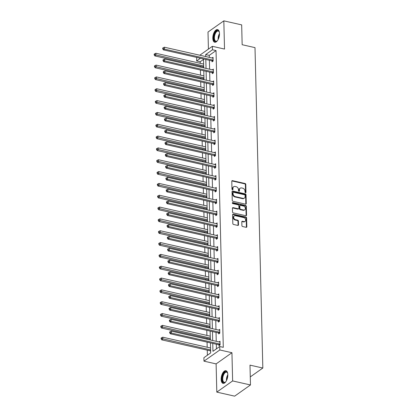 <?xml version="1.0" encoding="UTF-8"?>
<svg xmlns="http://www.w3.org/2000/svg" width="417" height="417" viewBox="0 0 417 417"><rect width="100%" height="100%" fill="white"/><g stroke="black" fill="none" stroke-linecap="round" stroke-linejoin="round"><path stroke-width="0.63" d="M245.509 192.732A0.573 0.443 54.7 0 0 245.988 192.32L245.795 184.413A0.818 0.636 54.7 0 0 245.076 183.511L232.467 180.655A0.818 0.636 54.7 0 0 231.784 181.244L231.977 189.151A0.573 0.443 54.7 0 0 232.957 189.375L232.931 188.348A2.611 2.033 54.7 0 1 233.666 186.722A2.611 2.033 54.7 0 1 235.115 186.477L236.168 186.712A2.611 2.033 54.7 0 1 238.467 189.605L238.493 190.626A0.573 0.443 54.7 0 0 239.473 190.85L239.447 189.824A2.611 2.033 54.7 0 1 240.182 188.197A2.611 2.033 54.7 0 1 241.631 187.947L242.684 188.187A2.611 2.033 54.7 0 1 244.982 191.075L245.008 192.101A0.573 0.443 54.7 0 0 245.509 192.732M245.55 192.737A0.573 0.443 54.7 0 0 245.561 192.623L245.368 184.715A0.818 0.636 54.7 0 0 244.649 183.814L232.04 180.957A0.818 0.636 54.7 0 0 231.842 180.947M232.519 189.792A0.573 0.443 54.7 0 0 232.53 189.678L232.504 188.651L232.931 188.348M239.035 191.267A0.573 0.443 54.7 0 0 239.045 191.153L239.019 190.126L239.447 189.824M221.151 379.397A6.49 3.091 102.7 0 1 225.915 370.708A6.49 3.091 102.7 0 1 227.823 374.685A6.49 3.091 102.7 0 1 223.053 383.374A6.49 3.091 102.7 0 1 221.151 379.397M212.811 38.281A6.49 3.091 102.7 0 1 217.58 29.591A6.49 3.091 102.7 0 1 219.483 33.563A6.49 3.091 102.7 0 1 214.713 42.253A6.49 3.091 102.7 0 1 212.811 38.281M216.804 392.116L232.629 380.929L231.941 352.714L216.115 363.9L216.804 392.116L234.646 396.15L250.471 384.964L249.986 365.136L262.83 368.039L255.001 47.627L242.157 44.718L241.672 24.884L223.83 20.85L208.005 32.036L208.422 49.117M250.471 384.964L232.629 380.929M241.891 225.613A0.818 0.636 54.7 0 0 242.605 226.52L246.145 227.317A0.818 0.636 54.7 0 0 246.828 226.733L246.614 217.95A0.818 0.636 54.7 0 0 245.894 217.043L233.285 214.192A0.818 0.636 54.7 0 0 232.603 214.776L232.816 223.564A0.818 0.636 54.7 0 0 233.536 224.466L237.81 225.43A0.818 0.636 54.7 0 0 238.493 224.846L238.399 221.088A0.818 0.636 54.7 0 0 237.68 220.181L235.563 219.702A2.184 1.699 54.7 0 1 233.775 218.008A2.184 1.699 54.7 0 1 234.25 215.928A2.184 1.699 54.7 0 1 235.464 215.719L243.768 217.601A2.184 1.699 54.7 0 1 245.556 219.295A2.184 1.699 54.7 0 1 245.076 221.375A2.184 1.699 54.7 0 1 243.862 221.583L242.48 221.271A0.818 0.636 54.7 0 0 241.797 221.854L241.891 225.613M199.79 55.221L212.383 46.318L224.518 49.06L223.83 20.85M212.383 46.318L212.472 49.769L205.69 54.559L205.743 56.566M212.748 343.405L212.941 351.312L219.723 346.522L223.293 347.33L216.037 50.577L212.472 49.769M219.723 346.522L219.806 349.972L203.981 361.158L203.897 357.708L210.679 352.912L210.434 342.878M231.941 352.714L219.806 349.972M245.582 204.168A0.818 0.636 54.7 0 0 246.259 203.579L246.046 194.796A0.818 0.636 54.7 0 0 245.326 193.895L232.717 191.043A0.818 0.636 54.7 0 0 232.034 191.627L232.253 200.41A0.818 0.636 54.7 0 0 232.967 201.312L245.582 204.168M246.332 206.373L246.546 215.156A0.818 0.636 54.7 0 1 245.863 215.74L233.254 212.889A0.818 0.636 54.7 0 1 232.535 211.987L232.441 208.229A0.818 0.636 54.7 0 1 233.124 207.64L238.237 208.797A0.818 0.636 54.7 0 0 238.92 208.213L238.858 205.717A0.818 0.636 54.7 0 0 238.143 204.815L232.816 203.611A0.573 0.443 54.7 0 1 232.79 202.568L245.613 205.472A0.818 0.636 54.7 0 1 246.332 206.373L245.905 206.676L246.119 215.459L246.546 215.156M250.273 376.916L262.83 368.039M210.168 339.938L210.147 339.13M209.589 316.274L209.569 315.471M209.011 292.614L208.99 291.806M208.432 268.955L208.411 268.147M207.854 245.29L207.833 244.487M207.275 221.63L207.254 220.822M206.696 197.971L206.676 197.163M206.118 174.306L206.097 173.498M205.539 150.646L205.518 149.839M204.961 126.982L204.945 126.179M204.382 103.322L204.366 102.514M203.804 79.663L203.788 78.855M203.506 59.433L200.212 61.758L200.254 63.306M200.322 66.209L200.342 67.111M200.415 70.014L200.541 75.138M200.613 78.036L200.634 78.943M200.707 81.841L200.832 86.971M200.9 89.869L200.921 90.776M200.994 93.674L201.119 98.798M201.192 101.701L201.213 102.603M201.281 105.506L201.406 110.63M201.479 113.528L201.5 114.435M201.573 117.333L201.698 122.462M201.771 125.361L201.792 126.268M201.859 129.166L201.984 134.29M202.057 137.193L202.078 138.095M202.151 140.998L202.276 146.122M202.344 149.02L202.37 149.927M202.438 152.825L202.563 157.954M202.636 160.853L202.657 161.76M202.73 164.658L202.855 169.787M202.923 172.685L202.949 173.587M203.016 176.49L203.142 181.614M203.215 184.512L203.235 185.419M203.308 188.317L203.433 193.446M203.501 196.344L203.527 197.251M203.595 200.15L203.72 205.279M203.793 208.177L203.814 209.084M203.887 211.982L204.012 217.106M204.08 220.004L204.106 220.911M204.174 223.809L204.299 228.938M204.372 231.836L204.393 232.743M204.466 235.641L204.591 240.771M204.658 243.669L204.684 244.576M204.752 247.474L204.877 252.598M204.95 255.496L204.971 256.403M205.044 259.301L205.169 264.43M205.237 267.328L205.258 268.235M205.331 271.133L205.456 276.262M205.529 279.161L205.55 280.068M205.623 282.966L205.748 288.09M205.816 290.988L205.836 291.895M205.909 294.793L206.034 299.922M206.107 302.82L206.128 303.727M206.196 306.625L206.321 311.754M206.394 314.653L206.415 315.56M206.488 318.458L206.613 323.582M206.686 326.485L206.707 327.387M206.775 330.29L206.9 335.414M206.973 338.312L206.994 339.219M207.067 342.117L207.192 347.246M207.259 350.144L207.385 355.242M203.517 67.83L203.496 67.022M204.095 91.49L204.075 90.687M204.674 115.155L204.653 114.347M205.253 138.814L205.232 138.006M205.831 162.474L205.81 161.671M206.41 186.138L206.389 185.33M206.988 209.798L206.968 208.995M207.567 233.463L207.546 232.655M208.14 257.122L208.125 256.314M208.719 280.782L208.703 279.979M209.298 304.446L209.282 303.639M209.876 328.106L209.86 327.298M210.648 351.677L210.434 350.963M200.212 61.758L196.647 60.955L196.699 57.405M216.115 363.9L203.981 361.158M200.457 58.255L196.647 60.955M210.361 339.98L210.142 331.051M210.074 328.148L209.855 319.219M209.782 316.321L209.563 307.386M209.496 304.488L209.277 295.559M209.204 292.656L208.985 283.727M208.917 280.829L208.698 271.894M208.625 268.996L208.406 260.067M208.338 257.164L208.119 248.235M208.047 245.337L207.828 236.403M207.76 233.504L207.541 224.57M207.468 221.672L207.249 212.743M207.181 209.845L206.962 200.911M206.889 198.012L206.67 189.078M206.603 186.18L206.384 177.251M206.311 174.353L206.097 165.419M206.024 162.521L205.805 153.586M205.732 150.688L205.518 141.759M205.445 138.861L205.227 129.927M205.159 127.029L204.94 118.094M204.867 115.196L204.648 106.267M204.58 103.369L204.361 94.435M204.288 91.537L204.069 82.602M204.002 79.704L203.783 70.775M203.71 67.872L203.491 58.943M205.81 59.469L206.029 68.398M206.102 71.297L206.316 80.231M206.389 83.129L206.608 92.058M206.681 94.961L206.895 103.89M206.968 106.788L207.186 115.723M207.254 118.621L207.473 127.555M207.546 130.453L207.765 139.382M207.833 142.28L208.052 151.215M208.125 154.113L208.344 163.047M208.411 165.945L208.63 174.874M208.703 177.772L208.922 186.707M208.99 189.605L209.209 198.539M209.282 201.437L209.501 210.366M209.569 213.264L209.787 222.198M209.86 225.097L210.079 234.031M210.147 236.929L210.366 245.858M210.439 248.756L210.658 257.69M210.726 260.589L210.945 269.523M211.018 272.421L211.231 281.35M211.304 284.253L211.523 293.182M211.596 296.08L211.81 305.015M211.883 307.913L212.102 316.842M212.17 319.745L212.389 328.674M212.462 331.572L212.68 340.507M216.037 50.577L209.261 55.367L209.308 57.374M209.381 60.272L209.6 69.206M209.668 72.105L209.887 81.039M209.959 83.937L210.178 92.866M210.246 95.769L210.465 104.698M210.538 107.596L210.752 116.531M210.825 119.429L211.044 128.358M211.117 131.261L211.33 140.19M211.403 143.088L211.622 152.023M211.69 154.921L211.909 163.85M211.982 166.753L212.201 175.682M212.269 178.58L212.488 187.514M212.561 190.413L212.779 199.342M212.847 202.245L213.066 211.174M213.139 214.072L213.358 223.006M213.426 225.905L213.645 234.839M213.718 237.737L213.937 246.666M214.004 249.564L214.223 258.498M214.296 261.396L214.515 270.331M214.583 273.229L214.802 282.158M214.875 285.056L215.094 293.99M215.162 296.888L215.38 305.823M215.453 308.721L215.667 317.65M215.74 320.548L215.959 329.482M216.032 332.38L216.246 341.314M216.319 344.213L216.433 348.847M209.261 55.367L205.69 54.559M218.977 341.93L219.988 341.215L220.082 345.01L219.008 345.766L218.988 344.916M218.685 330.097L219.696 329.383L219.79 333.178L218.722 333.934L218.701 333.084M218.399 318.27L219.41 317.556L219.504 321.345L218.43 322.101L218.409 321.252M218.112 306.438L219.118 305.724L219.212 309.513L218.143 310.269L218.122 309.424M217.82 294.605L218.831 293.891L218.925 297.686L217.856 298.442L217.836 297.592M217.533 282.778L218.539 282.064L218.633 285.853L217.565 286.609L217.544 285.76M217.241 270.946L218.253 270.232L218.346 274.021L217.278 274.777L217.257 273.933M216.955 259.113L217.961 258.399L218.055 262.194L216.986 262.95L216.965 262.1M216.663 247.286L217.674 246.572L217.768 250.362L216.699 251.117L216.678 250.268M216.376 235.454L217.387 234.74L217.476 238.529L216.407 239.285L216.387 238.441M216.084 223.621L217.095 222.907L217.189 226.702L216.121 227.458L216.1 226.608M215.797 211.794L216.809 211.08L216.897 214.87L215.829 215.625L215.808 214.776M215.506 199.962L216.517 199.248L216.611 203.037L215.542 203.793L215.521 202.949M215.219 188.13L216.23 187.415L216.319 191.21L215.25 191.966L215.229 191.116M214.927 176.302L215.938 175.588L216.032 179.378L214.963 180.134L214.943 179.284M214.64 164.47L215.652 163.756L215.74 167.545L214.672 168.301L214.651 167.457M214.348 152.638L215.36 151.924L215.453 155.718L214.385 156.474L214.364 155.624M214.062 140.81L215.073 140.091L215.167 143.886L214.093 144.642L214.072 143.792M213.77 128.978L214.781 128.264L214.875 132.053L213.806 132.809L213.785 131.965M213.483 117.146L214.494 116.432L214.588 120.226L213.514 120.982L213.499 120.132M213.196 105.313L214.202 104.599L214.296 108.394L213.228 109.15L213.207 108.3M212.905 93.486L213.916 92.772L214.01 96.562L212.941 97.317L212.92 96.468M212.618 81.654L213.624 80.94L213.718 84.734L212.649 85.49L212.628 84.641M212.326 69.821L213.337 69.107L213.431 72.902L212.362 73.658L212.342 72.808M212.039 57.994L213.045 57.28L213.139 61.07L212.071 61.825L212.05 60.976M240.182 188.197L239.754 188.5A2.611 2.033 54.7 0 0 239.019 190.126M233.666 186.722L233.239 187.024A2.611 2.033 54.7 0 0 232.504 188.651M245.775 204.179A0.818 0.636 54.7 0 0 245.832 203.882L245.618 195.099A0.818 0.636 54.7 0 0 244.899 194.197L232.29 191.346A0.818 0.636 54.7 0 0 232.092 191.33M245.087 195.396A0.573 0.443 54.7 0 0 244.581 194.76L233.515 192.258A0.573 0.443 54.7 0 0 233.035 192.67L233.061 193.749A2.611 2.033 54.7 0 0 235.365 196.636L242.929 198.346A2.611 2.033 54.7 0 0 244.378 198.101A2.611 2.033 54.7 0 0 245.113 196.475L245.087 195.396M233.197 192.31L232.769 192.612A0.573 0.443 54.7 0 0 232.608 192.972L233.035 192.67M244.378 198.101L243.95 198.403A2.611 2.033 54.7 0 1 242.501 198.648L234.938 196.939A2.611 2.033 54.7 0 1 232.634 194.051L232.608 192.972M246.061 215.756A0.818 0.636 54.7 0 0 246.119 215.459M238.691 208.719L238.263 209.021A0.818 0.636 54.7 0 1 237.81 209.099L232.696 207.942A0.818 0.636 54.7 0 0 232.498 207.932M245.905 206.676A0.818 0.636 54.7 0 0 245.186 205.774L232.363 202.87A0.573 0.443 54.7 0 0 232.326 202.865M243.544 210.001A2.184 1.699 54.7 0 0 244.758 209.793A2.184 1.699 54.7 0 0 245.238 207.713A2.184 1.699 54.7 0 0 243.45 206.019L240.52 205.357A0.818 0.636 54.7 0 0 239.843 205.941L239.9 208.432A0.818 0.636 54.7 0 0 240.619 209.339L243.544 210.001L243.116 210.304A2.184 1.699 54.7 0 0 244.331 210.095L244.758 209.793M240.072 205.43L239.639 205.732A0.818 0.636 54.7 0 0 239.415 206.243L239.843 205.941M243.116 210.304L240.192 209.642A0.818 0.636 54.7 0 1 239.473 208.735L239.415 206.243M245.076 221.375L244.649 221.677A2.184 1.699 54.7 0 1 243.434 221.886L242.053 221.573A0.818 0.636 54.7 0 0 241.855 221.557M234.25 215.928L233.822 216.23A2.184 1.699 54.7 0 0 233.348 218.31A2.184 1.699 54.7 0 0 235.136 220.004L235.563 219.702M238.008 225.446A0.818 0.636 54.7 0 0 238.065 225.149L237.971 221.391A0.818 0.636 54.7 0 0 237.252 220.484L235.136 220.004M246.343 227.333A0.818 0.636 54.7 0 0 246.4 227.036L246.186 218.253A0.818 0.636 54.7 0 0 245.467 217.346L232.858 214.494A0.818 0.636 54.7 0 0 232.66 214.479M203.616 64.067L155.828 53.256L155.875 55.153L154.806 55.909L203.126 66.84A0.834 0.646 -125.3 0 1 203.392 66.955L203.694 67.153M154.613 54.601L154.598 53.845L154.17 54.147L154.186 54.903L154.613 54.601L203.663 65.964M154.598 53.845L155.828 53.256M154.806 55.909L154.186 54.903M213.118 60.22L213.014 60.152A0.834 0.646 54.7 0 0 212.748 60.038L164.428 49.107L164.381 47.21L212.701 58.14A0.834 0.646 54.7 0 0 212.967 58.151L213.066 58.125M212.686 61.393L211.945 60.908A0.834 0.646 54.7 0 0 211.674 60.793L163.36 49.863L164.428 49.107L163.167 48.554L163.151 47.799L162.724 48.101L162.739 48.857L163.167 48.554M162.739 48.857L163.36 49.863M164.381 47.21L163.151 47.799M203.908 75.899L156.12 65.088L156.167 66.986L155.098 67.742L203.413 78.672A0.834 0.646 -125.3 0 1 203.678 78.787L203.981 78.98M154.905 66.433L154.884 65.672L154.457 65.975L154.478 66.736L154.905 66.433L203.955 77.797M154.884 65.672L156.12 65.088M155.098 67.742L154.478 66.736M204.194 87.732L156.406 76.921L156.453 78.813L155.385 79.569L203.699 90.499A0.834 0.646 -125.3 0 1 203.97 90.619L204.273 90.812M155.192 78.266L155.176 77.505L154.743 77.807L154.764 78.568L155.192 78.266L204.241 89.629M155.176 77.505L156.406 76.921M155.385 79.569L154.764 78.568M213.41 72.052L213.301 71.985A0.834 0.646 54.7 0 0 213.035 71.87L164.72 60.939L164.673 59.042L212.988 69.973A0.834 0.646 54.7 0 0 213.254 69.978L213.358 69.957M212.978 73.22L212.232 72.74A0.834 0.646 54.7 0 0 211.966 72.626L163.652 61.695L164.72 60.939L163.459 60.387L163.438 59.626L163.011 59.928L163.031 60.689L163.459 60.387M163.031 60.689L163.652 61.695M164.673 59.042L163.438 59.626M213.697 83.885L213.593 83.817A0.834 0.646 54.7 0 0 213.327 83.702L165.007 72.772L164.96 70.874L213.28 81.805A0.834 0.646 54.7 0 0 213.546 81.81L213.645 81.789M213.264 85.052L212.524 84.573A0.834 0.646 54.7 0 0 212.253 84.458L163.938 73.522L165.007 72.772L163.745 72.219L163.73 71.458L163.297 71.76L163.318 72.522L163.745 72.219M163.318 72.522L163.938 73.522M164.96 70.874L163.73 71.458M217.502 40.569A5.619 2.674 102.7 0 1 217.09 40.975A5.619 2.674 102.7 0 1 214.004 39.532A5.619 2.674 102.7 0 1 215.167 32.641A5.619 2.674 102.7 0 1 219.175 31.765A5.619 2.674 102.7 0 1 219.368 32.307M219.259 31.979A5.202 2.476 -77.3 0 0 218.221 31.061A5.202 2.476 -77.3 0 0 215.641 32.974A5.202 2.476 -77.3 0 0 214.406 38.109A5.202 2.476 -77.3 0 0 215.928 41.205A5.202 2.476 -77.3 0 0 217.257 40.824M217.955 29.732A6.448 3.07 -77.3 0 0 214.937 32.135A6.448 3.07 -77.3 0 0 215.115 42.289M225.837 381.691A5.619 2.674 102.7 0 1 225.43 382.097A5.619 2.674 102.7 0 1 222.339 380.653A5.619 2.674 102.7 0 1 223.502 373.757A5.619 2.674 102.7 0 1 227.51 372.887A5.619 2.674 102.7 0 1 227.703 373.429M227.599 373.095A5.202 2.476 -77.3 0 0 226.561 372.178A5.202 2.476 -77.3 0 0 223.976 374.091A5.202 2.476 -77.3 0 0 222.741 379.225A5.202 2.476 -77.3 0 0 224.263 382.326A5.202 2.476 -77.3 0 0 225.597 381.941M226.29 370.849A6.448 3.07 -77.3 0 0 223.272 373.251A6.448 3.07 -77.3 0 0 223.449 383.405M204.486 99.564L156.698 88.748L156.745 90.645L155.677 91.401L203.991 102.332A0.834 0.646 -125.3 0 1 204.257 102.446L204.559 102.645M155.484 90.093L155.463 89.337L155.035 89.639L155.051 90.395L155.484 90.093L204.533 101.456M155.463 89.337L156.698 88.748M155.677 91.401L155.051 90.395M213.989 95.712L213.879 95.644A0.834 0.646 54.7 0 0 213.613 95.529L165.299 84.599L165.252 82.702L213.567 93.637A0.834 0.646 54.7 0 0 213.832 93.643L213.937 93.622M213.556 96.885L212.811 96.4A0.834 0.646 54.7 0 0 212.545 96.285L164.23 85.355L165.299 84.599L164.037 84.046L164.017 83.291L163.589 83.593L163.605 84.349L164.037 84.046M163.605 84.349L164.23 85.355M165.252 82.702L164.017 83.291M204.773 111.391L156.985 100.58L157.032 102.478L155.963 103.234L204.278 114.164A0.834 0.646 -125.3 0 1 204.549 114.279L204.851 114.472M155.77 101.925L155.75 101.164L155.322 101.467L155.343 102.228L155.77 101.925L204.82 113.288M155.75 101.164L156.985 100.58M155.963 103.234L155.343 102.228M214.275 107.544L214.171 107.477A0.834 0.646 54.7 0 0 213.9 107.362L165.585 96.431L165.539 94.534L213.858 105.465A0.834 0.646 54.7 0 0 214.119 105.47L214.223 105.449M213.843 108.712L213.103 108.232A0.834 0.646 54.7 0 0 212.832 108.118L164.517 97.187L165.585 96.431L164.324 95.879L164.303 95.118L163.876 95.42L163.897 96.181L164.324 95.879M163.897 96.181L164.517 97.187M165.539 94.534L164.303 95.118M205.065 123.224L157.277 112.413L157.324 114.305L156.255 115.061L204.57 125.997A0.834 0.646 -125.3 0 1 204.836 126.111L205.138 126.304M156.057 113.758L156.041 112.997L155.614 113.299L155.63 114.06L156.057 113.758L205.112 125.121M156.041 112.997L157.277 112.413M156.255 115.061L155.63 114.06M214.567 119.377L214.458 119.309A0.834 0.646 54.7 0 0 214.192 119.194L165.877 108.264L165.83 106.366L214.145 117.297A0.834 0.646 54.7 0 0 214.411 117.302L214.515 117.281M214.135 120.544L213.389 120.065A0.834 0.646 54.7 0 0 213.123 119.95L164.809 109.019L165.877 108.264L164.611 107.711L164.595 106.95L164.168 107.252L164.183 108.013L164.611 107.711M164.183 108.013L164.809 109.019M165.83 106.366L164.595 106.95M205.352 135.056L157.563 124.24L157.61 126.137L156.542 126.893L204.856 137.824A0.834 0.646 -125.3 0 1 205.128 137.938L205.43 138.136M156.349 125.585L156.328 124.829L155.901 125.131L155.922 125.887L156.349 125.585L205.399 136.948M156.328 124.829L157.563 124.24M156.542 126.893L155.922 125.887M214.854 131.209L214.75 131.136A0.834 0.646 54.7 0 0 214.479 131.021L166.164 120.091L166.117 118.193L214.437 129.129A0.834 0.646 54.7 0 0 214.698 129.134L214.802 129.114M214.421 132.377L213.681 131.892A0.834 0.646 54.7 0 0 213.41 131.777L165.096 120.847L166.164 120.091L164.903 119.538L164.882 118.782L164.454 119.085L164.475 119.841L164.903 119.538M164.475 119.841L165.096 120.847M166.117 118.193L164.882 118.782M205.644 146.883L157.855 136.072L157.902 137.97L156.828 138.725L205.148 149.656A0.834 0.646 -125.3 0 1 205.414 149.771L205.717 149.964M156.636 137.417L156.62 136.656L156.193 136.958L156.208 137.719L156.636 137.417L205.69 148.78M156.62 136.656L157.855 136.072M156.828 138.725L156.208 137.719M215.146 143.036L215.036 142.968A0.834 0.646 54.7 0 0 214.771 142.854L166.456 131.923L166.409 130.026L214.724 140.956A0.834 0.646 54.7 0 0 214.99 140.962L215.094 140.941M214.713 144.204L213.968 143.724A0.834 0.646 54.7 0 0 213.702 143.61L165.382 132.679L166.456 131.923L165.189 131.371L165.174 130.615L164.746 130.917L164.762 131.673L165.189 131.371M164.762 131.673L165.382 132.679M166.409 130.026L165.174 130.615M205.93 158.715L158.142 147.905L158.189 149.797L157.12 150.553L205.435 161.488A0.834 0.646 -125.3 0 1 205.706 161.603L206.008 161.796M156.928 149.25L156.907 148.488L156.479 148.791L156.5 149.552L156.928 149.25L205.977 160.613M156.907 148.488L158.142 147.905M157.12 150.553L156.5 149.552M215.433 154.869L215.328 154.801A0.834 0.646 54.7 0 0 215.057 154.686L166.743 143.756L166.696 141.858L215.01 152.789A0.834 0.646 54.7 0 0 215.276 152.794L215.38 152.773M215 156.036L214.26 155.557A0.834 0.646 54.7 0 0 213.989 155.442L165.674 144.511L166.743 143.756L165.481 143.203L165.46 142.442L165.033 142.744L165.054 143.505L165.481 143.203M165.054 143.505L165.674 144.511M166.696 141.858L165.46 142.442M206.222 170.548L158.434 159.732L158.481 161.629L157.407 162.385L205.727 173.316A0.834 0.646 -125.3 0 1 205.993 173.43L206.295 173.628M157.214 161.077L157.199 160.321L156.771 160.623L156.787 161.379L157.214 161.077L206.264 172.44M157.199 160.321L158.434 159.732M157.407 162.385L156.787 161.379M206.509 182.375L158.721 171.564L158.768 173.462L157.699 174.217L206.014 185.148A0.834 0.646 -125.3 0 1 206.285 185.263L206.582 185.456M157.506 172.909L157.485 172.148L157.058 172.45L157.079 173.211L157.506 172.909L206.556 184.272M157.485 172.148L158.721 171.564M157.699 174.217L157.079 173.211M206.796 194.207L159.013 183.397L159.059 185.294L157.986 186.05L206.306 196.98A0.834 0.646 -125.3 0 1 206.571 197.095L206.874 197.288M157.793 184.741L157.777 183.98L157.35 184.283L157.365 185.044L157.793 184.741L206.842 196.105M157.777 183.98L159.013 183.397M157.986 186.05L157.365 185.044M207.087 206.04L159.299 195.224L159.346 197.121L158.278 197.877L206.592 208.808A0.834 0.646 -125.3 0 1 206.863 208.922L207.16 209.12M158.085 196.569L158.064 195.813L157.636 196.115L157.657 196.871L158.085 196.569L207.134 207.932M158.064 195.813L159.299 195.224M158.278 197.877L157.657 196.871M207.374 217.867L159.591 207.056L159.633 208.953L158.564 209.709L206.884 220.64A0.834 0.646 -125.3 0 1 207.15 220.755L207.452 220.953M158.371 208.401L158.356 207.645L157.928 207.947L157.944 208.703L158.371 208.401L207.421 219.764M158.356 207.645L159.591 207.056M158.564 209.709L157.944 208.703M207.666 229.699L159.878 218.889L159.925 220.786L158.856 221.542L207.171 232.472A0.834 0.646 -125.3 0 1 207.437 232.587L207.739 232.78M158.663 220.233L158.642 219.472L158.215 219.775L158.236 220.536L158.663 220.233L207.713 231.597M158.642 219.472L159.878 218.889M158.856 221.542L158.236 220.536M207.953 241.532L160.164 230.721L160.211 232.613L159.143 233.369L207.463 244.299A0.834 0.646 -125.3 0 1 207.729 244.414L208.031 244.612M158.95 232.06L158.934 231.305L158.507 231.607L158.523 232.363L158.95 232.06L208 243.424M158.934 231.305L160.164 230.721M159.143 233.369L158.523 232.363M208.245 253.359L160.456 242.548L160.503 244.445L159.435 245.201L207.749 256.132A0.834 0.646 -125.3 0 1 208.015 256.247L208.318 256.445M159.242 243.893L159.221 243.137L158.794 243.439L158.814 244.195L159.242 243.893L208.292 255.256M159.221 243.137L160.456 242.548M159.435 245.201L158.814 244.195M208.531 265.191L160.743 254.38L160.79 256.278L159.721 257.034L208.036 267.964A0.834 0.646 -125.3 0 1 208.307 268.079L208.609 268.272M159.529 255.725L159.513 254.964L159.085 255.267L159.101 256.028L159.529 255.725L208.578 267.089M159.513 254.964L160.743 254.38M159.721 257.034L159.101 256.028M208.823 277.024L161.035 266.213L161.082 268.105L160.013 268.861L208.328 279.791A0.834 0.646 -125.3 0 1 208.594 279.906L208.896 280.104M159.82 267.552L159.8 266.797L159.372 267.099L159.393 267.855L159.82 267.552L208.87 278.916M159.8 266.797L161.035 266.213M160.013 268.861L159.393 267.855M215.725 166.701L215.615 166.628A0.834 0.646 54.7 0 0 215.349 166.513L167.035 155.583L166.988 153.691L215.302 164.621A0.834 0.646 54.7 0 0 215.568 164.626L215.672 164.606M215.292 167.869L214.547 167.384A0.834 0.646 54.7 0 0 214.281 167.269L165.961 156.339L167.035 155.583L165.768 155.03L165.752 154.274L165.325 154.577L165.34 155.333L165.768 155.03M165.34 155.333L165.961 156.339M166.988 153.691L165.752 154.274M216.011 178.528L215.907 178.46A0.834 0.646 54.7 0 0 215.636 178.346L167.321 167.415L167.274 165.518L215.589 176.448A0.834 0.646 54.7 0 0 215.855 176.454L215.959 176.433M215.579 179.696L214.838 179.216A0.834 0.646 54.7 0 0 214.567 179.102L166.253 168.171L167.321 167.415L166.06 166.863L166.039 166.107L165.612 166.409L165.632 167.165L166.06 166.863M165.632 167.165L166.253 168.171M167.274 165.518L166.039 166.107M216.298 190.361L216.194 190.293A0.834 0.646 54.7 0 0 215.928 190.178L167.608 179.247L167.566 177.35L215.881 188.281A0.834 0.646 54.7 0 0 216.147 188.286L216.251 188.265M215.87 191.528L215.125 191.049A0.834 0.646 54.7 0 0 214.859 190.934L166.539 180.003L167.608 179.247L166.347 178.695L166.331 177.934L165.903 178.236L165.919 178.997L166.347 178.695M165.919 178.997L166.539 180.003M167.566 177.35L166.331 177.934M216.59 202.193L216.486 202.12A0.834 0.646 54.7 0 0 216.215 202.005L167.9 191.075L167.853 189.182L216.168 200.113A0.834 0.646 54.7 0 0 216.433 200.118L216.538 200.097M216.157 203.36L215.417 202.876A0.834 0.646 54.7 0 0 215.146 202.761L166.831 191.83L167.9 191.075L166.638 190.522L166.618 189.766L166.19 190.069L166.211 190.824L166.638 190.522M166.211 190.824L166.831 191.83M167.853 189.182L166.618 189.766M216.876 214.02L216.772 213.952A0.834 0.646 54.7 0 0 216.506 213.838L168.187 202.907L168.145 201.01L216.459 211.94A0.834 0.646 54.7 0 0 216.725 211.945L216.83 211.925M216.449 215.188L215.704 214.708A0.834 0.646 54.7 0 0 215.438 214.593L167.118 203.663L168.187 202.907L166.925 202.354L166.909 201.599L166.482 201.901L166.498 202.657L166.925 202.354M166.498 202.657L167.118 203.663M168.145 201.01L166.909 201.599M217.168 225.852L217.064 225.785A0.834 0.646 54.7 0 0 216.793 225.67L168.478 214.739L168.432 212.842L216.746 223.773A0.834 0.646 54.7 0 0 217.012 223.778L217.116 223.757M216.736 227.02L215.99 226.54A0.834 0.646 54.7 0 0 215.725 226.426L167.41 215.495L168.478 214.739L167.217 214.187L167.196 213.426L166.769 213.728L166.79 214.489L167.217 214.187M166.79 214.489L167.41 215.495M168.432 212.842L167.196 213.426M217.455 237.685L217.351 237.617A0.834 0.646 54.7 0 0 217.085 237.497L168.765 226.567L168.718 224.674L217.038 235.605A0.834 0.646 54.7 0 0 217.304 235.61L217.408 235.589M217.022 238.852L216.282 238.373A0.834 0.646 54.7 0 0 216.016 238.253L167.697 227.322L168.765 226.567L167.504 226.014L167.488 225.258L167.061 225.561L167.076 226.316L167.504 226.014M167.076 226.316L167.697 227.322M168.718 224.674L167.488 225.258M217.747 249.512L217.643 249.444A0.834 0.646 54.7 0 0 217.372 249.33L169.057 238.399L169.01 236.502L217.325 247.432A0.834 0.646 54.7 0 0 217.591 247.437L217.695 247.417M217.314 250.68L216.569 250.2A0.834 0.646 54.7 0 0 216.303 250.085L167.988 239.155L169.057 238.399L167.796 237.846L167.775 237.091L167.347 237.393L167.368 238.149L167.796 237.846M167.368 238.149L167.988 239.155M169.01 236.502L167.775 237.091M218.034 261.344L217.929 261.277A0.834 0.646 54.7 0 0 217.664 261.162L169.344 250.231L169.297 248.334L217.617 259.265A0.834 0.646 54.7 0 0 217.882 259.27L217.982 259.249M217.601 262.512L216.861 262.032A0.834 0.646 54.7 0 0 216.59 261.918L168.275 250.987L169.344 250.231L168.082 249.679L168.067 248.918L167.639 249.22L167.655 249.981L168.082 249.679M167.655 249.981L168.275 250.987M169.297 248.334L168.067 248.918M218.326 273.177L218.216 273.109A0.834 0.646 54.7 0 0 217.95 272.989L169.636 262.058L169.589 260.166L217.903 271.097A0.834 0.646 54.7 0 0 218.169 271.102L218.273 271.081M217.893 274.344L217.148 273.865A0.834 0.646 54.7 0 0 216.882 273.745L168.567 262.814L169.636 262.058L168.374 261.506L168.353 260.75L167.926 261.052L167.947 261.808L168.374 261.506M167.947 261.808L168.567 262.814M169.589 260.166L168.353 260.75M209.11 288.851L161.322 278.04L161.369 279.937L160.3 280.693L208.615 291.624A0.834 0.646 -125.3 0 1 208.886 291.738L209.188 291.936M160.107 279.385L160.092 278.629L159.659 278.931L159.68 279.687L160.107 279.385L209.157 290.748M160.092 278.629L161.322 278.04M160.3 280.693L159.68 279.687M218.612 285.004L218.508 284.936A0.834 0.646 54.7 0 0 218.242 284.821L169.922 273.891L169.875 271.993L218.195 282.924A0.834 0.646 54.7 0 0 218.461 282.929L218.56 282.908M218.18 286.171L217.439 285.692A0.834 0.646 54.7 0 0 217.168 285.577L168.854 274.647L169.922 273.891L168.661 273.338L168.64 272.582L168.213 272.885L168.233 273.641L168.661 273.338M168.233 273.641L168.854 274.647M169.875 271.993L168.64 272.582M209.402 300.683L161.614 289.872L161.66 291.77L160.592 292.526L208.907 303.456A0.834 0.646 -125.3 0 1 209.172 303.571L209.475 303.764M160.399 291.217L160.378 290.456L159.951 290.758L159.966 291.519L160.399 291.217L209.449 302.58M160.378 290.456L161.614 289.872M160.592 292.526L159.966 291.519M218.904 296.836L218.795 296.768A0.834 0.646 54.7 0 0 218.529 296.654L170.214 285.723L170.167 283.826L218.482 294.756A0.834 0.646 54.7 0 0 218.748 294.762L218.852 294.741M218.472 298.004L217.726 297.524A0.834 0.646 54.7 0 0 217.46 297.41L169.146 286.479L170.214 285.723L168.953 285.171L168.932 284.41L168.504 284.712L168.52 285.473L168.953 285.171M168.52 285.473L169.146 286.479M170.167 283.826L168.932 284.41M209.688 312.515L161.9 301.705L161.947 303.597L160.879 304.353L209.193 315.283A0.834 0.646 -125.3 0 1 209.464 315.398L209.767 315.596M160.686 303.044L160.665 302.289L160.237 302.591L160.258 303.347L160.686 303.044L209.735 314.408M160.665 302.289L161.9 301.705M160.879 304.353L160.258 303.347M219.191 308.669L219.087 308.601A0.834 0.646 54.7 0 0 218.816 308.486L170.501 297.55L170.454 295.658L218.774 306.589A0.834 0.646 54.7 0 0 219.034 306.594L219.139 306.573M218.758 309.836L218.018 309.357A0.834 0.646 54.7 0 0 217.747 309.237L169.432 298.306L170.501 297.55L169.239 297.003L169.219 296.242L168.791 296.544L168.812 297.305L169.239 297.003M168.812 297.305L169.432 298.306M170.454 295.658L169.219 296.242M209.98 324.343L162.192 313.532L162.239 315.429L161.171 316.185L209.485 327.116A0.834 0.646 -125.3 0 1 209.751 327.23L210.053 327.428M160.972 314.877L160.957 314.121L160.529 314.423L160.545 315.179L160.972 314.877L210.027 326.24M160.957 314.121L162.192 313.532M161.171 316.185L160.545 315.179M219.483 320.496L219.373 320.428A0.834 0.646 54.7 0 0 219.107 320.313L170.793 309.383L170.746 307.485L219.061 318.416A0.834 0.646 54.7 0 0 219.326 318.426L219.431 318.4M219.05 321.669L218.305 321.184A0.834 0.646 54.7 0 0 218.039 321.069L169.724 310.139L170.793 309.383L169.526 308.83L169.51 308.074L169.083 308.377L169.099 309.133L169.526 308.83M169.099 309.133L169.724 310.139M170.746 307.485L169.51 308.074M210.267 336.175L162.479 325.364L162.526 327.262L161.457 328.017L209.772 338.948A0.834 0.646 -125.3 0 1 210.043 339.063L210.345 339.256M161.264 326.709L161.243 325.948L160.816 326.25L160.837 327.011L161.264 326.709L210.314 338.072M161.243 325.948L162.479 325.364M161.457 328.017L160.837 327.011M219.769 332.328L219.665 332.26A0.834 0.646 54.7 0 0 219.394 332.146L171.079 321.215L171.033 319.318L219.352 330.248A0.834 0.646 54.7 0 0 219.613 330.254L219.717 330.233M219.337 333.496L218.597 333.016A0.834 0.646 54.7 0 0 218.326 332.902L170.011 321.971L171.079 321.215L169.818 320.663L169.797 319.902L169.37 320.204L169.391 320.965L169.818 320.663M169.391 320.965L170.011 321.971M171.033 319.318L169.797 319.902M210.559 348.007L162.771 337.197L162.818 339.089L161.744 339.845L210.064 350.775A0.834 0.646 -125.3 0 1 210.33 350.895L210.632 351.088M161.551 338.536L161.535 337.78L161.108 338.083L161.124 338.839L161.551 338.536L210.601 349.905M161.535 337.78L162.771 337.197M161.744 339.845L161.124 338.839M220.061 344.161L219.952 344.093A0.834 0.646 54.7 0 0 219.686 343.978L171.371 333.042L171.324 331.15L219.639 342.081A0.834 0.646 54.7 0 0 219.905 342.086L220.009 342.065M219.629 345.328L218.883 344.849A0.834 0.646 54.7 0 0 218.617 344.734L170.298 333.798L171.371 333.042L170.105 332.495L170.089 331.734L169.662 332.036L169.677 332.797L170.105 332.495M169.677 332.797L170.298 333.798M171.324 331.15L170.089 331.734M245.561 192.623L245.988 192.32M232.53 189.678L232.957 189.375M239.045 191.153L239.473 190.85M232.04 180.957L232.467 180.655M244.649 183.814L245.076 183.511M245.368 184.715L245.795 184.413M232.29 191.346L232.717 191.043M244.899 194.197L245.326 193.895M245.618 195.099L246.046 194.796M245.832 203.882L246.259 203.579M232.634 194.051L233.061 193.749M234.938 196.939L235.365 196.636M242.501 198.648L242.929 198.346M232.696 207.942L233.124 207.64M237.81 209.099L238.237 208.797M232.363 202.87L232.79 202.568M245.186 205.774L245.613 205.472M239.473 208.735L239.9 208.432M240.192 209.642L240.619 209.339M242.053 221.573L242.48 221.271M243.434 221.886L243.862 221.583M237.252 220.484L237.68 220.181M237.971 221.391L238.399 221.088M238.065 225.149L238.493 224.846M232.858 214.494L233.285 214.192M245.467 217.346L245.894 217.043M246.186 218.253L246.614 217.95M246.4 227.036L246.828 226.733M203.126 66.84L203.673 66.449M203.392 66.955L203.684 66.751M213.014 60.152L211.945 60.908M212.748 60.038L211.674 60.793M203.413 78.672L203.965 78.281M203.678 78.787L203.97 78.578M203.699 90.499L204.252 90.114M203.97 90.619L204.262 90.411M213.301 71.985L212.232 72.74M213.035 71.87L211.966 72.626M213.593 83.817L212.524 84.573M213.327 83.702L212.253 84.458M218.159 39.459A5.202 2.476 102.7 0 1 219.358 33.813A5.202 2.476 102.7 0 1 219.483 33.595M219.462 34.58A5.03 2.398 -77.3 0 0 218.56 38.562M226.494 380.575A5.202 2.476 102.7 0 1 227.692 374.93A5.202 2.476 102.7 0 1 227.823 374.716M227.797 375.696A5.03 2.398 -77.3 0 0 226.895 379.678M203.991 102.332L204.544 101.941M204.257 102.446L204.549 102.243M213.879 95.644L212.811 96.4M213.613 95.529L212.545 96.285M204.278 114.164L204.83 113.773M204.549 114.279L204.841 114.07M214.171 107.477L213.103 108.232M213.9 107.362L212.832 108.118M204.57 125.997L205.122 125.606M204.836 126.111L205.128 125.903M214.458 119.309L213.389 120.065M214.192 119.194L213.123 119.95M204.856 137.824L205.409 137.433M205.128 137.938L205.419 137.735M214.75 131.136L213.681 131.892M214.479 131.021L213.41 131.777M205.148 149.656L205.701 149.265M205.414 149.771L205.706 149.562M215.036 142.968L213.968 143.724M214.771 142.854L213.702 143.61M205.435 161.488L205.988 161.098M205.706 161.603L205.998 161.395M215.328 154.801L214.26 155.557M215.057 154.686L213.989 155.442M205.727 173.316L206.279 172.925M205.993 173.43L206.285 173.227M206.014 185.148L206.566 184.757M206.285 185.263L206.577 185.054M206.306 196.98L206.858 196.589M206.571 197.095L206.863 196.887M206.592 208.808L207.145 208.417M206.863 208.922L207.155 208.719M206.884 220.64L207.437 220.249M207.15 220.755L207.442 220.546M207.171 232.472L207.723 232.081M207.437 232.587L207.729 232.378M207.463 244.299L208.015 243.909M207.729 244.414L208.02 244.211M207.749 256.132L208.302 255.741M208.015 256.247L208.307 256.043M208.036 267.964L208.589 267.573M208.307 268.079L208.599 267.87M208.328 279.791L208.881 279.4M208.594 279.906L208.886 279.703M215.615 166.628L214.547 167.384M215.349 166.513L214.281 167.269M215.907 178.46L214.838 179.216M215.636 178.346L214.567 179.102M216.194 190.293L215.125 191.049M215.928 190.178L214.859 190.934M216.486 202.12L215.417 202.876M216.215 202.005L215.146 202.761M216.772 213.952L215.704 214.708M216.506 213.838L215.438 214.593M217.064 225.785L215.99 226.54M216.793 225.67L215.725 226.426M217.351 237.617L216.282 238.373M217.085 237.497L216.016 238.253M217.643 249.444L216.569 250.2M217.372 249.33L216.303 250.085M217.929 261.277L216.861 262.032M217.664 261.162L216.59 261.918M218.216 273.109L217.148 273.865M217.95 272.989L216.882 273.745M208.615 291.624L209.167 291.233M208.886 291.738L209.178 291.535M218.508 284.936L217.439 285.692M218.242 284.821L217.168 285.577M208.907 303.456L209.459 303.065M209.172 303.571L209.464 303.362M218.795 296.768L217.726 297.524M218.529 296.654L217.46 297.41M209.193 315.283L209.746 314.898M209.464 315.398L209.756 315.195M219.087 308.601L218.018 309.357M218.816 308.486L217.747 309.237M209.485 327.116L210.038 326.725M209.751 327.23L210.043 327.027M219.373 320.428L218.305 321.184M219.107 320.313L218.039 321.069M209.772 338.948L210.324 338.557M210.043 339.063L210.335 338.854M219.665 332.26L218.597 333.016M219.394 332.146L218.326 332.902M210.064 350.775L210.616 350.389M210.33 350.895L210.621 350.687M219.952 344.093L218.883 344.849M219.686 343.978L218.617 344.734"/></g></svg>
